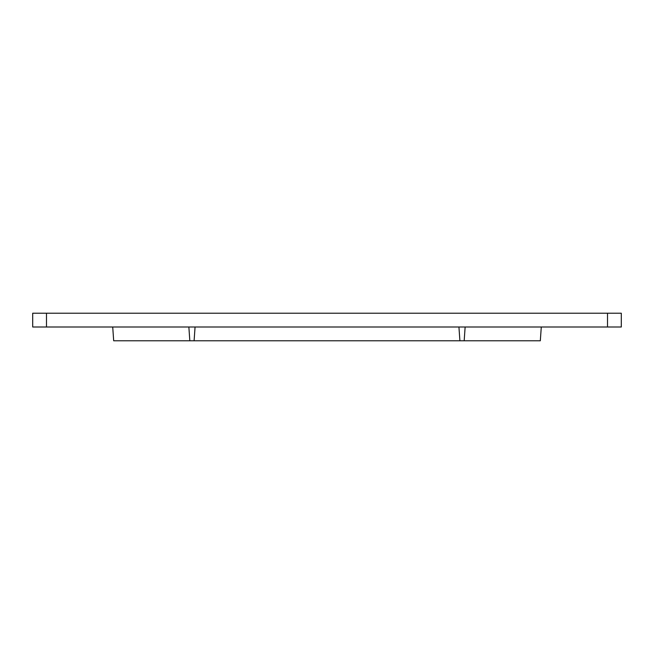 <?xml version="1.0" encoding="UTF-8"?>
<svg xmlns="http://www.w3.org/2000/svg" width="654" height="654" viewBox="0 0 654 654"><rect width="100%" height="100%" fill="white"/><g stroke="black" fill="none" stroke-linecap="round" stroke-linejoin="round"><path stroke-width="0.98" d="M621.3 327L621.3 313.217L32.7 313.217L32.7 327L621.3 327M465.133 327L464.176 340.783L540.318 340.783L541.283 327M464.176 340.783L459.901 340.783L458.936 327M459.901 340.783L194.099 340.783L195.064 327M194.099 340.783L189.823 340.783L188.867 327M189.823 340.783L113.682 340.783L112.717 327M607.517 327L607.517 313.217M46.483 327L46.483 313.217"/></g></svg>
